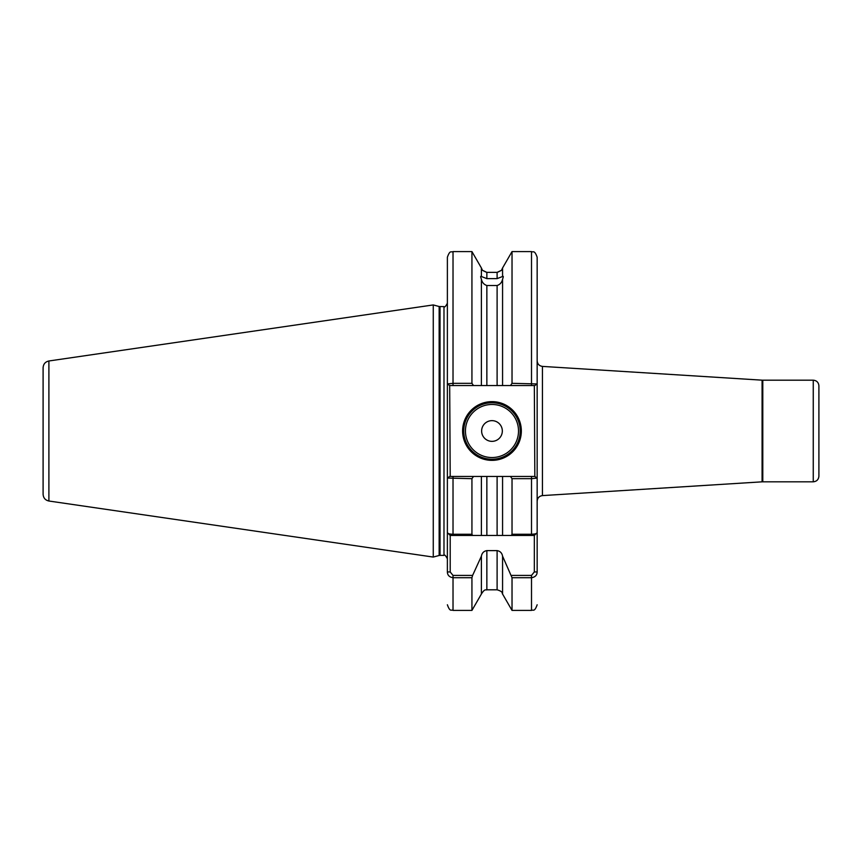 <?xml version="1.0" encoding="UTF-8"?>
<svg xmlns="http://www.w3.org/2000/svg" width="862" height="862" viewBox="0 0 862 862"><rect width="100%" height="100%" fill="white"/><g stroke="black" fill="none" stroke-linecap="round" stroke-linejoin="round"><path stroke-width="1.29" d="M497.105 272.5C503.376 269.44 503.376 269.386 497.105 272.36L486.858 272.36C480.587 269.386 480.587 269.44 486.858 272.5M486.858 285.516L486.858 385.551L502.568 385.551L502.568 279.202C501.889 282.413 500.068 284.525 497.105 285.516L486.858 285.516C483.905 284.535 482.084 282.424 481.395 279.202C480.468 276.745 480.468 275.84 481.395 276.508L480.684 276.659M482.203 269.741L481.395 267.974L481.395 276.508L486.858 278.631L497.105 278.631L502.568 276.508L502.568 267.974L512.028 251.585L512.028 383.321L537.155 383.935L537.155 571.948C537.069 575.191 535.183 577.12 531.509 577.712L512.028 577.712L502.568 556.162L502.568 594.026L512.028 610.415L512.028 577.712M521.338 431A29.362 29.362 0 0 1 491.976 460.362A29.362 29.362 0 0 1 462.614 431A29.362 29.362 0 0 1 491.976 401.638A29.362 29.362 0 0 1 521.338 431M463.745 431A28.23 28.23 0 0 0 491.976 459.23A28.23 28.23 0 0 0 520.206 431A28.23 28.23 0 0 0 491.976 402.769A28.23 28.23 0 0 0 463.745 431M502.33 431A10.355 10.355 0 0 1 491.976 441.355A10.355 10.355 0 0 1 481.632 431A10.355 10.355 0 0 1 491.976 420.645A10.355 10.355 0 0 1 502.33 431M818.9 431L818.9 476.169C818.566 479.595 816.68 481.481 813.254 481.815L813.254 380.185C816.68 380.519 818.566 382.405 818.9 385.831L818.9 469.111M48.897 501.016C45.309 500.208 43.38 497.977 43.1 494.303L43.1 367.697C43.38 364.023 45.309 361.792 48.897 360.984L48.897 501.016L433.263 557.067L433.263 304.932L48.897 360.984M502.568 594.026C501.716 593.358 503.828 591.871 497.105 589.802L497.105 550.613L486.858 550.613L486.858 589.802C485.996 590.459 485.09 588.046 481.395 594.026L471.934 610.415L471.934 577.712L453.024 577.712C449.35 577.131 447.464 575.202 447.378 571.948L447.378 532.63C447.453 533.556 449.339 534.095 453.024 534.257L471.934 534.257L471.934 478.679L447.378 478.065L447.378 532.63L447.378 257.232C450.136 249.42 451.3 252.738 453.024 251.585L453.024 383.321L471.934 383.321L471.934 251.585L453.024 251.585M471.934 383.321L473.507 385.551L486.858 385.551L481.395 385.551L481.395 279.202M440.029 306.624L440.029 555.376L439.146 555.484L439.146 306.516L443.984 306.624C444.533 307.594 445.665 306.463 447.378 303.241L447.378 383.935L453.024 383.321L453.024 385.551L449.684 385.551L450.201 476.449L473.507 476.449L471.934 478.679M447.378 478.712L447.378 532.63L450.201 535.453L450.201 571.948L453.024 575.407L472.613 575.407L471.934 577.712M471.934 534.257L472.613 535.453L481.395 535.453L481.395 476.449L473.507 476.449M481.395 594.026L481.395 556.162L472.613 575.407M447.378 478.065L449.684 476.449L453.024 476.449L453.024 535.453L497.105 535.453L497.105 476.449L486.858 476.449L486.858 535.453L481.395 535.453M511.349 575.407L531.509 575.407L534.332 571.948L534.332 535.453L502.568 535.453L511.349 535.453L512.028 534.257L512.028 478.679L510.455 476.449L502.568 476.449L502.568 535.453L497.105 535.453M512.028 534.257L531.509 534.257C535.183 534.095 537.058 533.556 537.155 532.63L537.155 478.712M510.455 476.449L534.839 476.449L534.332 385.551L531.509 385.551L531.509 251.585C533.125 252.663 534.418 249.474 537.155 257.232L537.155 383.935L534.839 385.551L510.455 385.551L512.028 383.321M534.839 476.449L537.155 478.065L531.509 478.679L512.028 478.679M481.395 476.449L486.858 476.449M481.395 556.162C481.977 552.995 483.797 551.141 486.858 550.613M497.105 476.449L502.568 476.449L497.105 476.449M497.105 550.613C500.165 551.152 501.986 552.995 502.568 556.162M534.332 535.453L537.155 532.63M502.568 279.202C503.494 276.734 503.494 275.84 502.568 276.508L503.268 276.659M502.568 385.551L510.455 385.551M43.1 431L43.1 484.638M473.507 385.551L453.024 385.551M453.024 535.453L450.201 535.453M449.684 385.551L447.378 383.935M447.378 571.948L450.201 571.948M537.155 571.948L534.332 571.948M465.448 431A26.539 26.539 0 0 0 491.976 457.539A26.539 26.539 0 0 0 518.515 431A26.539 26.539 0 0 0 491.976 404.461A26.539 26.539 0 0 0 465.448 431M813.254 380.185L762.795 380.185L762.795 481.815L762.083 481.836L762.083 380.164L542.446 366.404L542.446 495.596C539.203 496.092 537.435 497.967 537.155 501.231M443.984 306.624L443.984 555.376C444.533 554.406 445.665 555.537 447.378 558.759M486.858 272.36L486.858 278.631M497.105 278.631L497.105 272.36M497.105 385.551L497.105 285.516M453.024 575.407L453.024 610.415C451.3 609.262 450.136 612.58 447.378 604.768M531.509 535.453L531.509 476.449M512.028 610.415L531.509 610.415L531.509 575.407M439.146 306.516L433.263 304.932M497.105 589.802L486.858 589.802M471.934 610.415L453.024 610.415M531.509 610.415C533.125 609.337 534.418 612.526 537.155 604.768M481.395 267.974L471.934 251.585M531.509 251.585L512.028 251.585M502.568 267.974L501.759 269.741M440.029 555.376L443.984 555.376M439.146 555.484L433.263 557.067M813.254 481.815L762.795 481.815M762.083 481.836L542.446 495.596M762.795 380.185L762.083 380.164M542.446 366.404C539.203 365.908 537.435 364.033 537.155 360.769"/></g></svg>
